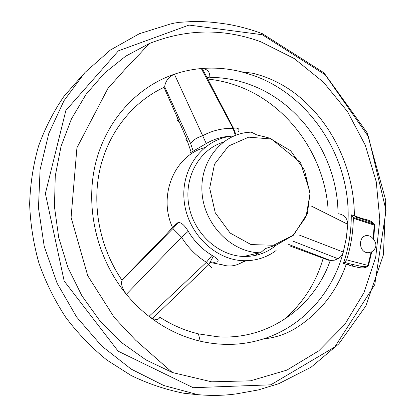 <?xml version="1.0" encoding="UTF-8"?>
<svg xmlns="http://www.w3.org/2000/svg" width="417" height="417" viewBox="0 0 417 417"><rect width="100%" height="100%" fill="white"/><g stroke="black" fill="none" stroke-linecap="round" stroke-linejoin="round"><path stroke-width="0.63" d="M258.597 253.015L255.59 255.386M246.338 260.719L242.037 262.382M222.699 264.852L210.105 262.47M172.575 227.64C157.777 195.479 174.551 155.593 204.523 147.654M276.122 250.539C266.88 257.357 256.392 260.75 244.67 260.724C214.87 260.688 186.237 232.107 184.001 198.987C181.385 165.872 205.294 137.235 234.38 135.963M215.104 262.434L210.481 261.84M175.395 224.424L176.355 223.298L178.32 222.579C181.207 222.292 184.517 225.196 188.255 231.284L181.546 237.237L126.356 294.303C96.989 258.696 85.063 208.172 95.311 164.507C105.704 120.831 136.781 86.929 174.41 74.195C183.188 71.239 192.154 69.358 201.312 68.55C214.755 67.413 228.047 68.482 241.193 71.766L252.666 75.222C311.687 95.503 352.464 160.889 347.814 224.32L346.246 238.342L343.311 252.071C332.776 292.343 303.05 326.323 263.502 338.896C243.241 345.359 222.152 346.12 200.223 341.184C181.895 336.853 164.819 328.586 149.005 316.383C140.748 309.935 133.195 302.575 126.356 294.303C122.238 288.574 120.774 283.967 121.957 280.49L172.888 228.589L181.546 237.237C188.077 247.724 196.365 256.074 206.415 262.288L212.039 255.334C202.271 249.533 194.348 241.516 188.255 231.284M212.039 255.334L213.395 256.163C217.976 259.139 219.264 261.063 217.257 261.933M235.355 135.358L233.03 128.347C222.214 128.108 212.039 130.604 202.511 135.833C196.678 137.667 192.737 140.284 190.684 143.683L164.647 86.715C165.518 81.002 168.77 76.827 174.41 74.195L206.269 143.537C213.535 139.257 221.344 136.839 229.694 136.276L233.885 135.952M206.269 143.537L191.189 152.299C190.095 152.982 190.084 152.94 191.158 152.169M276.403 245.066C267.042 252.884 256.153 256.679 243.731 256.465C218.279 255.856 193.66 233.301 188.833 205.279C183.798 177.277 199.368 149.63 223.074 142.254M164.647 86.715L164.611 87.09C133.581 101.237 108.931 131.209 100.158 168.296C91.552 205.404 99.71 247.813 122.051 280.281L121.957 280.49M260.87 41.804L294.23 58.547L323.493 82.227L347.491 111.579L365.313 145.246L376.249 181.76L379.814 219.587L375.733 257.112L363.968 292.651L344.781 324.473L318.755 350.848L286.875 370.119L250.554 380.815L211.638 381.821L172.362 372.532L146.039 359.949L121.634 342.623L99.991 321.007L81.888 295.742L67.966 267.636L58.724 237.627L54.455 206.723L55.263 175.974L61.028 146.383L71.463 118.876L86.11 94.273L104.391 73.225L125.632 56.227L149.114 43.623C186.378 28.799 223.632 28.189 260.87 41.804M374.758 225.185L373.648 239.415C377.197 244.247 376.556 248.381 371.729 251.821L368.492 265.629C364.302 269.955 357.035 266.906 352.219 266.088L343.415 263.471C348.737 247.828 351.359 231.617 351.281 214.833L359.918 217.768C364.484 219.67 372.079 219.65 374.758 225.185L374.216 225.133L373.596 224.007M238.54 131.819C239.811 128.806 238.123 127.618 233.484 128.254L233.03 128.347L201.312 68.55L202.255 68.518C207.478 69.154 209.996 71.979 209.808 76.999M159.763 317.441C158.71 319.641 156.271 319.99 152.445 318.484L149.005 316.383L206.415 262.288L211.768 267.75M207.802 79.084C217.278 80.043 226.54 82.086 235.595 85.219C286.416 102.483 324.061 153.915 328.043 208.583M323.196 258.243C315.977 283.127 302.633 303.779 283.164 320.199M209.767 77.369C222.798 77.411 235.516 79.59 247.933 83.916C300.151 101.691 337.791 157.094 338.005 213.551M290.654 246.233L328.476 260.198M329.79 260.682L330.274 260.432C314.189 306.938 268.605 340.397 217.606 336.759L198.429 333.866C184.924 330.65 172.065 325.104 159.847 317.228M208.969 77.426L206.994 77.546M338.406 213.749C344.306 214.687 347.444 218.211 347.814 224.32L311.687 206.248M373.648 239.415L373.163 238.826C371.531 236.741 369.545 235.657 367.205 235.579C358.782 235.047 358.052 250.57 366.444 252.551L368.154 252.817L371.729 251.821M373.163 238.826L374.216 225.133L353.345 218.305C353.063 232.566 350.833 246.416 346.652 259.859L367.966 265.436L371.104 252.149M368.492 265.629L367.966 265.436L366.074 266.468L361.581 266.437L349.133 263.685L353.001 264.696L352.219 266.088M330.274 260.432L288.71 244.44M299.125 235.011L343.311 252.071C342.446 254.933 340.679 257.153 338.01 258.733L334.429 260.172L330.681 260.463M353.345 218.305L353.251 217.434L351.281 214.833M343.415 263.471L346.652 259.859M344.458 262.309L349.133 263.685L348.231 265.024M356.014 216.512L356.525 217.554M359.918 217.768L359.892 218.357C369.399 221.344 373.408 223.1 373.59 224.007M202.255 68.518L233.484 128.254L236.074 135.087M176.355 223.298L165.804 234.901L121.889 280.047M163.99 87.372L186.29 137.897C185.487 139.627 185.966 140.795 187.728 141.389M270.831 138.96L290.665 150.818L304.566 170.308L310.029 193.764L306.01 216.871L293.088 235.271L273.526 245.264L251.018 244.581L230.116 233.03L215.261 212.8L209.678 188.114L214.505 164.209L228.542 146.049L248.699 137.151L270.831 138.96M259.588 252.785C231.232 252.155 204.267 224.601 202.057 192.946C199.503 161.29 221.854 133.836 249.47 132.246C250.591 131.96 251.936 132.288 253.489 133.226L256.648 134.858C257.972 135.405 265.499 136.76 270.894 138.58L300.527 162.521L310.097 192.498L307.423 213.4L293.578 235.136L276.278 245.107L265.561 248.501C263.388 249.939 261.323 252.634 259.588 252.785L243.731 256.465M186.29 137.897L191.189 152.299M193.201 151.204L190.684 143.683M172.888 228.589L178.32 222.579M362.138 218.414L362.185 220.369M262.257 34.715L325.218 74.773L368.513 136.781L386.059 210.538L374.747 284.707L334.768 346.986L270.774 384.823L193.201 387.706L118.183 351.203L64.171 281.032L45.385 193.54L65.86 110.484L118.433 50.822L189.021 25.077L262.257 34.715M197.809 394.659L163.751 385.496L131.219 369.123L101.701 346.006L76.592 316.988L57.119 283.268L44.218 246.343L38.473 207.911L40.074 169.719L48.789 133.456L64.036 100.633L84.953 72.495L110.453 49.993L139.346 33.73L170.407 24.004L174.332 23.107L179.029 22.33L193.941 21.449C203.069 21.491 213.155 21.877 229.725 24.582C240.885 26.704 251.779 29.743 262.408 33.709L323.936 72.793L367.054 132.627L385.735 200.296L383.432 254.797L365.907 305.864L338.875 343.827L311.238 367.09L278.733 383.703L258.368 389.926L236.846 393.804C224.518 395.582 211.508 395.863 197.809 394.659L183.657 393.215C165.721 389.671 148.212 383.77 131.126 375.503L106.83 360.022C91.61 347.674 77.937 333.485 65.818 317.452C54.763 300.548 45.823 282.512 39 263.351C33.49 243.789 30.373 223.986 29.638 203.939C30.279 184.022 33.245 164.751 38.531 146.132C45.062 128.123 53.548 111.511 63.994 96.296L81.868 75.946M368.909 220.52L368.941 222.579M200.202 394.998L183.657 393.215M177.444 117.818C176.667 119.653 177.215 120.888 179.086 121.535M222.522 264.842C229.83 267.255 237.179 265.879 244.57 260.724M263.502 338.896C274.084 337.916 284.097 334.788 293.532 329.519C318.604 314.496 336.165 292.797 346.219 264.414M241.193 71.766L252.791 73.262C271.118 77.718 287.704 86.475 302.549 99.533C335.07 128.337 354.221 172.252 354.367 215.954M172.362 372.532L135.582 340.168L114.242 317.457L87.758 275.746L71.088 217.424L76.926 147.774L107.946 88.394L128.989 64.901L140.06 53.59L149.114 43.623M198.429 333.866L200.223 341.184M353.22 217.429L373.726 224.148M359.887 218.346L354.367 215.938M343.577 263.085L346.209 264.43M364.526 236.163L367.205 235.579M152.445 318.484L208.714 264.68M208.714 264.675L213.395 256.163M338.01 258.733L293.015 241.167"/></g></svg>
